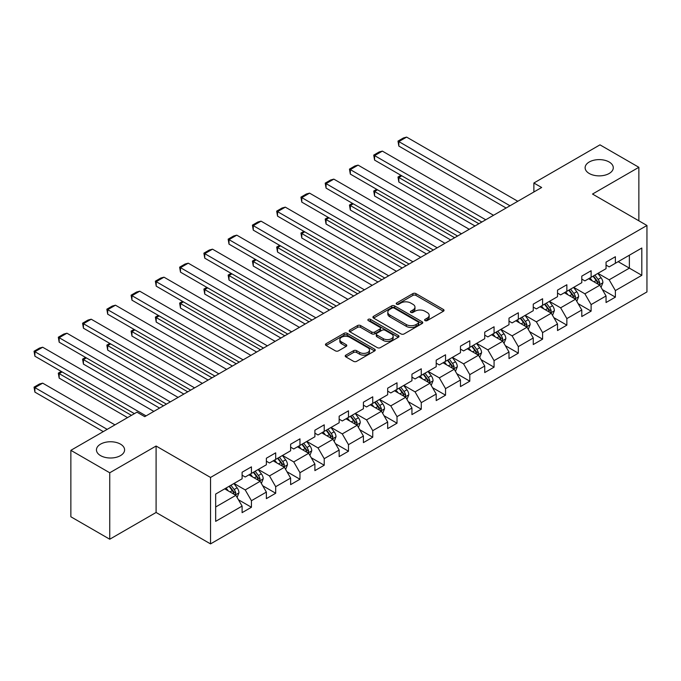 <?xml version="1.0" encoding="UTF-8"?>
<svg xmlns="http://www.w3.org/2000/svg" width="681" height="681" viewBox="0 0 681 681"><rect width="100%" height="100%" fill="white"/><g stroke="black" fill="none" stroke-linecap="round" stroke-linejoin="round"><path stroke-width="1.02" d="M425.055 320.598A1.515 0.877 0 0 0 427.191 320.598L443.408 311.234A2.162 1.243 0 0 0 444.038 310.357A2.162 1.243 0 0 0 443.408 309.472L415.929 293.605A2.162 1.243 0 0 0 412.873 293.605L396.657 302.968A1.515 0.877 0 0 0 396.214 303.59A1.515 0.877 0 0 0 396.657 304.203A1.515 0.877 0 0 0 398.794 304.203L400.896 302.994A6.912 3.992 0 0 1 410.66 302.994L412.95 304.313A6.912 3.992 0 0 1 414.976 307.14A6.912 3.992 0 0 1 412.95 309.957L410.856 311.166A1.515 0.877 0 0 0 410.413 311.787A1.515 0.877 0 0 0 410.856 312.4A1.515 0.877 0 0 0 412.992 312.4L415.087 311.191A6.912 3.992 0 0 1 424.859 311.191L427.149 312.511A6.912 3.992 0 0 1 429.175 315.337A6.912 3.992 0 0 1 427.149 318.155L425.055 319.363A1.515 0.877 0 0 0 424.612 319.985A1.515 0.877 0 0 0 425.055 320.598L425.055 319.363M120.477 444.131A14.08 8.129 0 0 0 105.138 442.369A14.08 8.129 0 0 0 96.447 449.877A14.08 8.129 0 0 0 100.567 455.623A14.08 8.129 0 0 0 115.915 457.385A14.08 8.129 0 0 0 124.597 449.877A14.08 8.129 0 0 0 120.477 444.131M609.154 161.993A14.08 8.129 0 0 0 593.815 160.231A14.08 8.129 0 0 0 585.124 167.747A14.08 8.129 0 0 0 589.252 173.493A14.08 8.129 0 0 0 604.592 175.255A14.08 8.129 0 0 0 613.283 167.747A14.08 8.129 0 0 0 609.154 161.993M345.854 355.133A2.162 1.243 0 0 0 345.224 356.01A2.162 1.243 0 0 0 345.854 356.895L353.567 361.339A2.162 1.243 0 0 0 356.623 361.339L374.635 350.945A2.162 1.243 0 0 0 375.265 350.06A2.162 1.243 0 0 0 374.635 349.183L347.157 333.315A2.162 1.243 0 0 0 344.101 333.315L326.088 343.718A2.162 1.243 0 0 0 325.458 344.595A2.162 1.243 0 0 0 326.088 345.48L335.401 350.851A2.162 1.243 0 0 0 338.457 350.851L346.161 346.399A2.162 1.243 0 0 0 346.791 345.522A2.162 1.243 0 0 0 346.161 344.637L341.547 341.973A5.771 3.337 0 0 1 339.853 339.615A5.771 3.337 0 0 1 343.42 336.533A5.771 3.337 0 0 1 349.711 337.257L367.8 347.702A5.771 3.337 0 0 1 369.494 350.06A5.771 3.337 0 0 1 365.927 353.141A5.771 3.337 0 0 1 359.636 352.417L356.623 350.681A2.162 1.243 0 0 0 353.567 350.681L345.854 355.133L345.854 356.895M156.094 446.021L109.743 472.776L70.867 450.328L70.867 516.777L109.743 539.224L156.094 512.47L210.531 543.898L210.531 477.449L156.094 446.021L156.094 512.47M638.863 220.814L638.863 167.296L592.513 194.051L646.95 225.479L210.531 477.449M638.863 167.296L599.978 144.849L533.878 183.01L533.878 191.991M70.867 450.328L136.966 412.167L144.738 416.653L541.659 187.496L533.878 183.01M401.041 333.928A2.162 1.243 0 0 0 404.097 333.928L422.109 323.535A2.162 1.243 0 0 0 422.748 322.649A2.162 1.243 0 0 0 422.109 321.764L394.631 305.905A2.162 1.243 0 0 0 391.584 305.905L373.563 316.299A2.162 1.243 0 0 0 372.933 317.184A2.162 1.243 0 0 0 373.563 318.07L401.041 333.928M368.906 320.93A1.515 0.877 0 0 1 370.438 321.143L370.438 319.346L398.376 335.478A2.162 1.243 0 0 1 399.006 336.354A2.162 1.243 0 0 1 398.376 337.24L380.356 347.633A2.162 1.243 0 0 1 377.308 347.633L349.83 331.775L349.83 330.013A2.162 1.243 0 0 0 349.191 330.889A2.162 1.243 0 0 0 349.83 331.775M349.83 330.013L357.534 325.561A2.162 1.243 0 0 1 360.589 325.561L371.732 331.996A2.162 1.243 0 0 0 374.788 331.996L379.904 329.042A2.162 1.243 0 0 0 380.534 328.157A2.162 1.243 0 0 0 379.904 327.28L368.302 320.581A1.515 0.877 0 0 1 367.859 319.959A1.515 0.877 0 0 1 368.787 319.151A1.515 0.877 0 0 1 370.438 319.346M210.531 543.898L646.95 291.928L646.95 225.479M238.452 499.76L251.434 507.26L251.434 500.705L266.365 492.082L266.365 498.637L275.694 493.248L275.694 486.694L290.625 478.079L290.625 484.634L299.963 479.245L299.963 472.691L314.894 464.067L314.894 470.622L324.224 465.234L324.224 458.679L339.155 450.056L339.155 456.61L348.485 451.222L348.485 444.667L363.416 436.053L363.416 442.607L372.745 437.219L372.745 430.664L387.676 422.041L387.676 428.596L397.014 423.207L397.014 416.653L411.945 408.038L411.945 414.593L421.275 409.204L421.275 402.65L436.206 394.027L436.206 400.581L445.536 395.193L445.536 388.638L460.467 380.015L460.467 386.578L469.796 381.19L469.796 374.635L484.727 366.012L484.727 372.567L494.065 367.178L494.065 360.624L508.996 352L508.996 358.555L518.326 353.167L518.326 346.612L533.257 337.997L533.257 344.552L542.587 339.164L542.587 332.609L557.518 323.986L557.518 330.54L566.856 325.152L566.856 318.597L581.787 309.983L581.787 316.537L591.117 311.149L591.117 304.594L606.047 295.971L606.047 302.526L615.377 297.137L615.377 290.583L641.817 275.32L641.817 248.02L629.372 255.205L629.372 268.135L641.817 275.32M251.434 507.26L242.104 512.648L242.104 506.094L215.664 521.357L215.664 494.057L242.104 478.794L242.104 472.239L251.434 466.851L251.434 473.406L266.365 464.782L266.365 458.228L275.694 452.839L275.694 459.394L290.625 450.779L290.625 444.225L299.963 438.836L299.963 445.391L314.894 436.768L314.894 430.213L324.224 424.825L324.224 431.379L339.155 422.765L339.155 416.202L348.485 410.822L348.485 417.376L363.416 408.753L363.416 402.199L372.745 396.81L372.745 403.365L387.676 394.742L387.676 388.187L397.014 382.799L397.014 389.353L411.945 380.739L411.945 374.184L421.275 368.796L421.275 375.35L436.206 366.727L436.206 360.172L445.536 354.784L445.536 361.339L460.467 352.724L460.467 346.169L469.796 340.781L469.796 347.336L484.727 338.712L484.727 332.158L494.065 326.769L494.065 333.324L508.996 324.701L508.996 318.146L518.326 312.758L518.326 319.321L533.257 310.698L533.257 304.143L542.587 298.755L542.587 305.309L557.518 296.686L557.518 290.132L566.856 284.743L566.856 291.298L581.787 282.683L581.787 276.128L591.117 270.74L591.117 277.295L606.047 268.672L606.047 262.117L615.377 256.728L615.377 263.283L641.817 248.02M248.948 474.844L260.142 481.305L245.211 489.928L234.017 483.459M242.104 475.202L245.211 476.998L251.434 473.406M245.211 489.928L251.434 500.705M260.142 481.305L266.365 492.082M273.209 460.833L284.411 467.302L269.48 475.917L258.278 469.456M266.365 461.19L269.48 462.986L275.694 459.394M269.48 475.917L275.694 486.694M284.411 467.302L290.625 478.079M297.469 446.83L308.672 453.291L293.741 461.914L282.538 455.444M290.625 447.187L293.741 448.983L299.963 445.391M293.741 461.914L299.963 472.691M308.672 453.291L314.894 464.067M321.738 432.818L332.932 439.288L318.001 447.902L306.808 441.441M314.894 433.176L318.001 434.972L324.224 431.379M318.001 447.902L324.224 458.679M332.932 439.288L339.155 450.056M345.999 418.806L357.193 425.276L342.262 433.899L331.068 427.43M339.155 419.173L342.262 420.969L348.485 417.376M342.262 433.899L348.485 444.667M357.193 425.276L363.416 436.053M370.26 404.803L381.462 411.264L366.531 419.888L355.329 413.418M363.416 405.161L366.531 406.957L372.745 403.365M366.531 419.888L372.745 430.664M381.462 411.264L387.676 422.041M394.52 390.792L405.723 397.261L390.792 405.876L379.589 399.415M387.676 391.149L390.792 392.946L397.014 389.353M390.792 405.876L397.014 416.653M405.723 397.261L411.945 408.038M418.789 376.789L429.983 383.25L415.052 391.873L403.859 385.403M411.945 377.146L415.052 378.942L421.275 375.35M415.052 391.873L421.275 402.65M429.983 383.25L436.206 394.027M443.05 362.777L454.244 369.247L439.313 377.861L428.119 371.4M436.206 363.135L439.313 364.931L445.536 361.339M439.313 377.861L445.536 388.638M454.244 369.247L460.467 380.015M467.311 348.774L478.513 355.235L463.582 363.858L452.38 357.389M460.467 349.132L463.582 350.928L469.796 347.336M463.582 363.858L469.796 374.635M478.513 355.235L484.727 366.012M491.571 334.763L502.774 341.224L487.843 349.847L476.64 343.386M484.727 335.12L487.843 336.916L494.065 333.324M487.843 349.847L494.065 360.624M502.774 341.224L508.996 352M515.84 320.751L527.034 327.22L512.103 335.844L500.91 329.374M508.996 321.117L512.103 322.913L518.326 319.321M512.103 335.844L518.326 346.612M527.034 327.22L533.257 337.997M540.101 306.748L551.295 313.209L536.364 321.832L525.17 315.363M533.257 307.105L536.364 308.902L542.587 305.309M536.364 321.832L542.587 332.609M551.295 313.209L557.518 323.986M564.362 292.736L575.564 299.206L560.633 307.821L549.431 301.36M557.518 293.094L560.633 294.89L566.856 291.298M560.633 307.821L566.856 318.597M575.564 299.206L581.787 309.983M588.622 278.733L599.825 285.194L584.894 293.817L573.691 287.348M581.787 279.091L584.894 280.887L591.117 277.295M584.894 293.817L591.117 304.594M599.825 285.194L606.047 295.971M618.178 261.666L629.372 268.135L609.154 279.806L597.961 273.345M606.047 265.079L609.154 266.875L615.377 263.283M609.154 279.806L615.377 290.583M109.743 472.776L109.743 539.224M215.664 506.987L235.881 495.317L224.687 488.847M235.881 495.317L242.104 506.094M602.387 289.638L615.377 297.137M578.126 303.649L591.117 311.149M553.866 317.652L566.856 325.152M529.605 331.664L542.587 339.164M505.336 345.676L518.326 353.167M481.075 359.679L494.065 367.178M456.815 373.69L469.796 381.19M432.554 387.693L445.536 395.193M408.285 401.705L421.275 409.204M384.024 415.716L397.014 423.207M359.764 429.72L372.745 437.219M335.503 443.731L348.485 451.222M311.234 457.734L324.224 465.234M286.973 471.746L299.963 479.245M262.713 485.749L275.694 493.248M425.659 320.811L427.149 319.951A6.912 3.992 0 0 0 429.175 317.133L429.175 315.337M414.976 307.14L414.976 308.936A6.912 3.992 0 0 1 412.95 311.753L411.46 312.613M443.382 311.251L415.929 295.401A2.162 1.243 0 0 0 412.873 295.401L397.261 304.416M422.084 323.543L394.631 307.701A2.162 1.243 0 0 0 391.584 307.701L373.597 318.087M418.296 323.262A1.515 0.877 0 0 0 418.738 322.649A1.515 0.877 0 0 0 418.296 322.036L394.171 308.11A1.515 0.877 0 0 0 392.035 308.11L389.821 309.387A6.912 3.992 0 0 0 387.804 312.204A6.912 3.992 0 0 0 389.821 315.022L406.31 324.548A6.912 3.992 0 0 0 416.082 324.548L418.296 323.262L418.296 325.058A1.515 0.877 0 0 0 418.738 324.445L418.738 322.649M387.804 312.204L387.804 314.001A6.912 3.992 0 0 0 389.821 316.818L389.821 315.022M418.296 325.058L416.082 326.344A6.912 3.992 0 0 1 406.31 326.344L389.821 316.818M349.855 331.792L357.534 327.357L357.534 325.561M380.534 328.157L380.534 329.953A2.162 1.243 0 0 1 379.904 330.838L374.788 333.792A2.162 1.243 0 0 1 371.732 333.792L360.589 327.357A2.162 1.243 0 0 0 357.534 327.357M370.438 321.143L398.342 337.257M383.301 338.67A5.771 3.337 0 0 0 389.592 339.393A5.771 3.337 0 0 0 393.158 336.312A5.771 3.337 0 0 0 391.464 333.954L385.088 330.276A2.162 1.243 0 0 0 382.041 330.276L376.925 333.222A2.162 1.243 0 0 0 376.295 334.107A2.162 1.243 0 0 0 376.925 334.992L383.301 338.67L383.301 340.466A5.771 3.337 0 0 0 389.592 341.19A5.771 3.337 0 0 0 393.158 338.108L393.158 336.312M376.295 334.107L376.295 335.903A2.162 1.243 0 0 0 376.925 336.789L376.925 334.992M383.301 340.466L376.925 336.789M369.494 350.06L369.494 351.856A5.771 3.337 0 0 1 365.927 354.937A5.771 3.337 0 0 1 359.636 354.214L356.623 352.477A2.162 1.243 0 0 0 353.567 352.477L345.888 356.912M339.853 339.615L339.853 341.411A5.771 3.337 0 0 0 341.547 343.769L341.547 341.973M346.135 346.416L341.547 343.769M374.61 350.962L347.157 335.112A2.162 1.243 0 0 0 344.101 335.112L326.114 345.497M601.051 287.322L602.906 282.666A5.831 3.362 -120 0 0 601.042 277.703L597.833 273.413M592.24 280.819L590.052 277.908M478.896 223.734L398.845 177.511L398.845 182.006L475.006 225.973M598.922 284.675L599.757 282.913A5.831 3.362 -120 0 0 598.088 279.406L594.879 275.124M593.415 275.967L596.982 280.717A2.971 1.711 60 0 1 597.518 281.619L599.757 282.913M593.015 276.197L596.224 280.487A5.831 3.362 60 0 1 597.892 283.986M401.807 175.809L398.845 177.511L397.993 177.017L400.947 175.315M398.845 182.006L397.993 177.017M510.001 205.773L398.845 141.597L398.845 146.083L506.119 208.02M517.781 201.278L406.625 137.102L398.845 141.597L397.993 141.103L403.433 137.962L406.625 137.102M398.845 146.083L397.993 141.103M576.79 301.334L578.637 296.669A5.831 3.362 -120 0 0 576.781 291.706L573.572 287.425M567.971 294.822L565.792 291.911M454.636 237.737L374.584 191.523L374.584 196.009L450.745 239.984M574.662 298.687L575.496 296.916A5.831 3.362 -120 0 0 573.828 293.417L570.618 289.127M569.154 289.97L572.712 294.728A2.971 1.711 60 0 1 573.257 295.631L575.496 296.916M568.746 290.208L571.955 294.49A5.831 3.362 60 0 1 573.623 297.997M377.538 189.812L374.584 191.523L373.733 191.029L376.687 189.318M374.584 196.009L373.733 191.029M552.529 315.337L554.377 310.681A5.831 3.362 -120 0 0 552.521 305.718L549.303 301.428M543.71 308.834L541.531 305.922M430.375 251.749L350.323 205.526L350.323 210.02L426.485 253.987M550.393 312.69L551.227 310.928A5.831 3.362 -120 0 0 549.558 307.42L546.349 303.139M544.894 303.981L548.452 308.731A2.971 1.711 60 0 1 548.997 309.634L551.227 310.928M544.485 304.211L547.694 308.502A5.831 3.362 60 0 1 549.363 312.009M353.277 203.823L350.323 205.526L349.464 205.032L352.426 203.33M350.323 210.02L349.464 205.032M485.74 219.776L374.584 155.6L374.584 160.095L481.85 222.023M493.521 215.29L382.364 151.114L374.584 155.6L373.733 155.106L379.172 151.965L382.364 151.114M374.584 160.095L373.733 155.106M461.48 233.787L350.323 169.612L350.323 174.098L457.589 236.035M469.26 229.301L358.095 165.125L350.323 169.612L349.464 169.118L354.912 165.977L358.095 165.125M350.323 174.098L349.464 169.118M528.269 329.349L530.116 324.684A5.831 3.362 -120 0 0 528.252 319.721L525.042 315.439M519.45 322.837L517.271 319.925M406.106 265.752L326.063 219.537L326.063 224.023L402.224 267.999M526.132 326.701L526.966 324.939A5.831 3.362 -120 0 0 525.298 321.432L522.089 317.142M520.633 317.984L524.191 322.743A2.971 1.711 60 0 1 524.728 323.645L526.966 324.939M520.224 318.223L523.434 322.505A5.831 3.362 60 0 1 525.102 326.012M329.017 217.835L326.063 219.537L325.203 219.044L328.157 217.341M326.063 224.023L325.203 219.044M504 343.352L505.855 338.695A5.831 3.362 -120 0 0 503.991 333.733L500.782 329.442M495.189 336.848L493.001 333.937M381.845 279.763L301.794 233.549L301.794 238.035L377.955 282.011M501.871 340.704L502.706 338.942A5.831 3.362 -120 0 0 501.037 335.435L497.828 331.153M496.364 331.996L499.931 336.746A2.971 1.711 60 0 1 500.467 337.648L502.706 338.942M495.964 332.226L499.173 336.516A5.831 3.362 60 0 1 500.841 340.023M304.748 231.838L301.794 233.549L300.942 233.055L303.896 231.344M301.794 238.035L300.942 233.055M479.739 357.363L481.586 352.707A5.831 3.362 -120 0 0 479.73 347.736L476.521 343.454M470.92 350.851L468.741 347.94M357.585 293.766L277.533 247.552L277.533 252.047L353.694 296.014M477.611 354.716L478.445 352.954A5.831 3.362 -120 0 0 476.777 349.447L473.567 345.156M472.103 346.008L475.661 350.758A2.971 1.711 60 0 1 476.206 351.66L478.445 352.954M471.695 346.237L474.904 350.519A5.831 3.362 60 0 1 476.572 354.026M280.487 245.85L277.533 247.552L276.682 247.058L279.636 245.356M277.533 252.047L276.682 247.058M437.219 247.799L326.063 183.623L326.063 188.109L433.329 250.038M444.991 243.304L333.835 179.129L326.063 183.623L325.203 183.129L330.651 179.98L333.835 179.129M326.063 188.109L325.203 183.129M412.95 261.802L301.794 197.626L301.794 202.121L409.068 264.049M420.73 257.316L309.574 193.14L301.794 197.626L300.942 197.132L306.382 193.991L309.574 193.14M301.794 202.121L300.942 197.132M388.689 275.814L277.533 211.638L277.533 216.124L384.799 278.052M396.47 271.319L285.313 207.143L277.533 211.638L276.682 211.144L282.121 207.994L285.313 207.143M277.533 216.124L276.682 211.144M364.429 289.817L253.272 225.641L253.272 230.135L360.538 292.064M372.201 285.33L261.044 221.155L253.272 225.641L252.413 225.147L257.861 222.006L261.044 221.155M253.272 230.135L252.413 225.147M340.168 303.828L229.012 239.652L229.012 244.138L336.278 306.075M347.94 299.334L236.784 235.158L229.012 239.652L228.152 239.159L233.6 236.018L236.784 235.158M229.012 244.138L228.152 239.159M315.899 317.831L204.743 253.655L204.743 258.15L312.017 320.079M323.679 313.345L212.523 249.169L204.743 253.655L203.891 253.162L209.331 250.021L212.523 249.169M204.743 258.15L203.891 253.162M291.638 331.843L180.482 267.667L180.482 272.153L287.748 334.09M299.419 327.357L188.262 263.181L180.482 267.667L179.631 267.173L185.07 264.032L188.262 263.181M180.482 272.153L179.631 267.173M267.378 345.854L156.221 281.679L156.221 286.165L263.487 348.093M275.15 341.36L163.993 277.184L156.221 281.679L155.362 281.185L160.81 278.035L163.993 277.184M156.221 286.165L155.362 281.185M243.117 359.857L131.961 295.682L131.961 300.176L239.227 362.105M250.889 355.371L139.733 291.196L131.961 295.682L131.101 295.188L136.549 292.047L139.733 291.196M131.961 300.176L131.101 295.188M218.848 373.869L107.692 309.693L107.692 314.179L214.966 376.116M226.628 369.374L115.472 305.199L107.692 309.693L106.84 309.2L112.28 306.058L115.472 305.199M107.692 314.179L106.84 309.2M194.587 387.872L83.431 323.696L83.431 328.191L190.697 390.119M202.368 383.386L91.211 319.21L83.431 323.696L82.58 323.203L88.019 320.061L91.211 319.21M83.431 328.191L82.58 323.203M170.327 401.884L59.17 337.708L59.17 342.194L166.436 404.131M178.099 397.398L66.942 333.213L59.17 337.708L58.311 337.214L63.759 334.073L66.942 333.213M59.17 342.194L58.311 337.214M455.478 371.375L457.326 366.71A5.831 3.362 -120 0 0 455.47 361.747L452.252 357.465M446.659 364.863L444.48 361.951M333.324 307.778L253.272 261.564L253.272 266.05L329.434 310.025M453.342 368.719L454.176 366.957A5.831 3.362 -120 0 0 452.507 363.45L449.298 359.168M447.843 360.011L451.401 364.769A2.971 1.711 60 0 1 451.946 365.671L454.176 366.957M447.434 360.249L450.643 364.531A5.831 3.362 60 0 1 452.312 368.038M256.226 259.853L253.272 261.564L252.413 261.07L255.366 259.359M253.272 266.05L252.413 261.07M431.209 385.378L433.065 380.722A5.831 3.362 -120 0 0 431.201 375.759L427.991 371.468M422.399 378.874L420.22 375.963M309.055 321.79L229.012 275.567L229.012 280.061L305.173 324.028M429.081 382.731L429.915 380.968A5.831 3.362 -120 0 0 428.247 377.461L425.038 373.179M423.582 374.022L427.14 378.772A2.971 1.711 60 0 1 427.677 379.675L429.915 380.968M423.173 374.252L426.383 378.542A5.831 3.362 60 0 1 428.051 382.041M231.966 273.864L229.012 275.567L228.152 275.073L231.106 273.37M229.012 280.061L228.152 275.073M406.949 399.389L408.804 394.725A5.831 3.362 -120 0 0 406.94 389.762L403.731 385.48M398.138 392.877L395.95 389.966M284.794 335.793L204.743 289.578L204.743 294.064L280.904 338.04M404.82 396.742L405.655 394.971A5.831 3.362 -120 0 0 403.986 391.473L400.777 387.183M399.313 388.025L402.88 392.784A2.971 1.711 60 0 1 403.416 393.686L405.655 394.971M398.913 388.264L402.122 392.545A5.831 3.362 60 0 1 403.79 396.053M207.696 287.867L204.743 289.578L203.891 289.084L206.845 287.373M204.743 294.064L203.891 289.084M382.688 413.393L384.535 408.736A5.831 3.362 -120 0 0 382.679 403.773L379.47 399.483M373.869 406.889L371.69 403.978M260.534 349.804L180.482 303.581L180.482 308.076L256.643 352.051M380.56 410.745L381.394 408.983A5.831 3.362 -120 0 0 379.726 405.476L376.516 401.194M375.052 402.037L378.61 406.787A2.971 1.711 60 0 1 379.155 407.689L381.394 408.983M374.644 402.267L377.853 406.557A5.831 3.362 60 0 1 379.521 410.064M183.436 301.879L180.482 303.581L179.631 303.088L182.585 301.385M180.482 308.076L179.631 303.088M358.427 427.404L360.275 422.739A5.831 3.362 -120 0 0 358.419 417.776L355.201 413.495M349.608 420.892L347.429 417.981M236.273 363.807L156.221 317.593L156.221 322.087L232.383 366.055M356.291 424.757L357.125 422.995A5.831 3.362 -120 0 0 355.456 419.487L352.247 415.197M350.792 416.04L354.35 420.798A2.971 1.711 60 0 1 354.886 421.701L357.125 422.995M350.383 416.278L353.592 420.56A5.831 3.362 60 0 1 355.261 424.067M159.175 315.89L156.221 317.593L155.362 317.099L158.315 315.397M156.221 322.087L155.362 317.099M334.158 441.416L336.014 436.751A5.831 3.362 -120 0 0 334.15 431.788L330.94 427.506M325.348 434.904L323.169 431.992M212.004 377.819L131.961 331.604L131.961 336.091L208.122 380.066M332.03 438.76L332.864 436.998A5.831 3.362 -120 0 0 331.196 433.491L327.987 429.209M326.531 430.051L330.089 434.801A2.971 1.711 60 0 1 330.625 435.704L332.864 436.998M326.122 430.29L329.332 434.572A5.831 3.362 60 0 1 331 438.079M134.915 329.893L131.961 331.604L131.101 331.111L134.055 329.4M131.961 336.091L131.101 331.111M309.898 455.419L311.753 450.762A5.831 3.362 -120 0 0 309.889 445.8L306.68 441.509M301.087 448.907L298.899 446.004M187.743 391.83L107.692 345.607L107.692 350.102L183.853 394.069M307.769 452.771L308.604 451.009A5.831 3.362 -120 0 0 306.935 447.502L303.726 443.22M302.262 444.063L305.829 448.813A2.971 1.711 60 0 1 306.365 449.715L308.604 451.009M301.862 444.293L305.071 448.583A5.831 3.362 60 0 1 306.739 452.082M110.645 343.905L107.692 345.607L106.84 345.114L109.794 343.411M107.692 350.102L106.84 345.114M285.637 469.43L287.484 464.765A5.831 3.362 -120 0 0 285.628 459.803L282.419 455.521M276.818 462.918L274.639 460.007M163.483 405.833L83.431 359.619L83.431 364.105L159.592 408.081M283.509 466.774L284.343 465.012A5.831 3.362 -120 0 0 282.675 461.514L279.465 457.223M278.001 458.066L281.559 462.825A2.971 1.711 60 0 1 282.104 463.727L284.343 465.012M277.593 458.304L280.802 462.586A5.831 3.362 60 0 1 282.47 466.093M86.385 357.908L83.431 359.619L82.58 359.125L85.534 357.414M83.431 364.105L82.58 359.125M261.376 483.433L263.224 478.777A5.831 3.362 -120 0 0 261.368 473.814L258.15 469.524M252.557 476.93L250.378 474.019M131.442 415.35L59.17 373.622L59.17 378.117L127.551 417.598M259.24 480.786L260.074 479.024A5.831 3.362 -120 0 0 258.405 475.517L255.196 471.235M253.741 472.078L257.299 476.828A2.971 1.711 60 0 1 257.835 477.73L260.074 479.024M253.332 472.308L256.541 476.598A5.831 3.362 60 0 1 258.21 480.105M62.124 371.92L59.17 373.622L58.311 373.128L61.264 371.426M59.17 378.117L58.311 373.128M237.107 497.445L238.963 492.78A5.831 3.362 -120 0 0 237.099 487.817L233.889 483.536M107.181 429.362L34.901 387.634L42.682 383.148L114.953 424.867M228.297 490.933L226.118 488.022M34.901 392.12L34.05 387.14L34.901 387.634L34.901 392.12L103.291 431.609M234.979 494.798L235.813 493.035A5.831 3.362 -120 0 0 234.145 489.528L230.936 485.238M229.471 486.081L233.038 490.839A2.971 1.711 60 0 1 233.574 491.742L235.813 493.035M229.071 486.319L232.281 490.601A5.831 3.362 60 0 1 233.949 494.108M34.05 387.14L39.489 383.999L42.682 383.148M146.066 415.895L34.901 351.711L34.901 356.206L134.395 413.648M153.838 411.401L42.682 347.225L34.901 351.711L34.05 351.217L39.489 348.076L42.682 347.225M34.901 356.206L34.05 351.217M427.149 319.951L427.149 318.155M410.856 312.4L410.856 311.166M412.95 311.753L412.95 309.957M396.657 304.203L396.657 302.968M412.873 295.401L412.873 293.605M415.929 295.401L415.929 293.605M443.408 311.234L443.408 309.472M373.563 318.07L373.563 316.299M391.584 307.701L391.584 305.905M394.631 307.701L394.631 305.905M422.109 323.535L422.109 321.764M406.31 326.344L406.31 324.548M416.082 326.344L416.082 324.548M360.589 327.357L360.589 325.561M371.732 333.792L371.732 331.996M374.788 333.792L374.788 331.996M379.904 330.838L379.904 329.042M398.376 337.24L398.376 335.478M353.567 352.477L353.567 350.681M356.623 352.477L356.623 350.681M359.636 354.214L359.636 352.417M346.161 346.399L346.161 344.637M326.088 345.48L326.088 343.718M344.101 335.112L344.101 333.315M347.157 335.112L347.157 333.315M374.635 350.945L374.635 349.183M599.246 284.862L602.864 282.777M598.088 279.406L601.042 277.703M593.943 281.798L596.224 280.487M574.985 298.874L578.603 296.78M573.828 293.417L576.781 291.706M569.682 295.809L571.955 294.49M550.725 312.877L554.343 310.791M549.558 307.42L552.521 305.718M545.413 309.812L547.694 308.502M526.464 326.889L530.073 324.803M525.298 321.432L528.252 319.721M521.152 323.824L523.434 322.505M502.195 340.892L505.813 338.806M501.037 335.435L503.991 333.733M496.892 337.827L499.173 336.516M477.934 354.903L481.552 352.818M476.777 349.447L479.73 347.736M472.631 351.839L474.904 350.519M453.674 368.915L457.291 366.821M452.507 363.45L455.47 361.747M448.362 365.85L450.643 364.531M429.413 382.918L433.022 380.832M428.247 377.461L431.201 375.759M424.101 379.853L426.383 378.542M405.144 396.929L408.762 394.835M403.986 391.473L406.94 389.762M399.841 393.865L402.122 392.545M380.883 410.932L384.501 408.847M379.726 405.476L382.679 403.773M375.58 407.868L377.853 406.557M356.623 424.944L360.24 422.858M355.456 419.487L358.419 417.776M351.311 421.88L353.592 420.56M332.362 438.947L335.971 436.862M331.196 433.491L334.15 431.788M327.05 435.891L329.332 434.572M308.093 452.959L311.711 450.873M306.935 447.502L309.889 445.8M302.79 449.894L305.071 448.583M283.832 466.97L287.45 464.876M282.675 461.514L285.628 459.803M278.529 463.906L280.802 462.586M259.572 480.973L263.189 478.888M258.405 475.517L261.368 473.814M254.26 477.909L256.541 476.598M235.311 494.985L238.92 492.899M234.145 489.528L237.099 487.817M229.999 491.92L232.281 490.601"/></g></svg>
